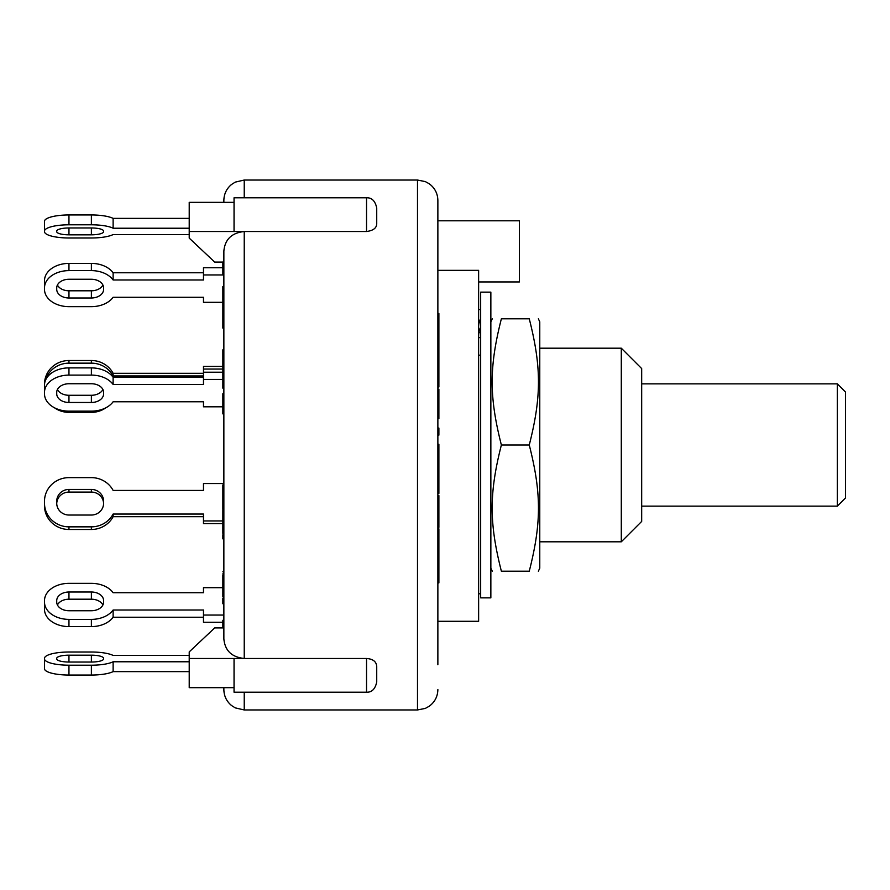 <?xml version="1.0" encoding="UTF-8"?>
<svg xmlns="http://www.w3.org/2000/svg" width="890" height="890" viewBox="0 0 890 890"><rect width="100%" height="100%" fill="white"/><g stroke="black" fill="none" stroke-linecap="round" stroke-linejoin="round"><path stroke-width="1.33" d="M837.345 383.857L837.345 506.143L845.5 497.988L845.5 392.012L837.345 383.857L641.679 383.857M480.667 327.12L480.3 324.171A22.417 21.738 180 0 0 478.631 319.065M478.631 337.622L480.667 337.622L480.3 332.671L478.631 332.671M480.667 355.177L478.631 355.177M478.631 327.565A22.417 21.738 -0 0 1 480.3 332.671M480.667 309.575L478.631 309.575M490.857 549.174L490.857 597.857L480.667 597.857L480.667 292.143L490.857 292.143L490.857 549.174M538.361 318.798L539.774 321.824L539.774 568.176L538.361 571.202M529.261 318.798C541.52 318.798 541.52 318.798 529.261 318.798C541.52 318.798 541.52 318.798 529.261 318.798L501.37 318.798C489.111 367.058 489.111 396.74 501.37 445C489.111 493.26 489.111 522.942 501.37 571.202C489.111 571.202 489.111 571.202 501.37 571.202C489.111 571.202 489.111 571.202 501.37 571.202L529.261 571.202C541.52 522.942 541.52 493.26 529.261 445C541.52 396.74 541.52 367.058 529.261 318.798M529.261 571.202C541.52 571.202 541.52 571.202 529.261 571.202C541.52 571.202 541.52 571.202 529.261 571.202M501.37 318.798C489.111 318.798 489.111 318.798 501.37 318.798C489.111 318.798 489.111 318.798 501.37 318.798M529.261 445L501.37 445M189.214 218.384L113.119 218.384L113.119 228.229A24.453 6.33 -0 0 0 91.381 224.803L91.381 214.957L68.953 214.957A24.453 6.33 180 0 0 44.5 221.287L44.5 231.133A24.453 6.33 -0 0 1 68.953 224.803L91.381 224.803M113.119 218.384A24.453 6.33 180 0 0 91.381 214.957M91.381 234.827L68.953 234.827A12.226 3.171 -0 0 1 56.726 231.656L56.726 231.133A12.226 3.171 -0 0 1 68.953 227.962L91.381 227.962A12.226 3.171 -0 0 1 103.607 231.133L103.607 231.656A12.226 3.171 -0 0 1 91.381 234.827L91.381 227.962M189.214 234.56L113.119 234.56A24.453 6.33 -0 0 1 91.381 237.986L68.953 237.986A24.453 6.33 -0 0 1 44.5 231.656L44.5 231.133M189.214 228.229L113.119 228.229M203.476 272.774L113.119 272.774L113.119 279.983A24.453 17.299 -0 0 0 91.381 270.616L91.381 263.407L68.953 263.407A24.453 17.299 180 0 0 44.5 280.706L44.5 287.915A24.453 17.299 -0 0 1 68.953 270.616L91.381 270.616M113.119 272.774A24.453 17.299 180 0 0 91.381 263.407M57.427 285.022A12.226 8.644 180 0 0 68.953 290.796L91.381 290.796A12.226 8.644 180 0 0 102.906 285.022M91.381 297.994L68.953 297.994A12.226 8.644 -0 0 1 56.726 289.35L56.726 287.915A12.226 8.644 -0 0 1 68.953 279.26L91.381 279.26A12.226 8.644 -0 0 1 103.607 287.915L103.607 289.35A12.226 8.644 -0 0 1 91.381 297.994L91.381 290.796M222.845 302.322L203.476 302.322L203.476 297.282L113.119 297.282A24.453 17.299 -0 0 1 91.381 306.649L68.953 306.649A24.453 17.299 -0 0 1 44.5 289.35L44.5 287.915M222.845 267.734L203.476 267.734L203.476 279.983L113.119 279.983M223.857 274.943L203.476 274.943M203.476 373.31L113.119 373.31L113.119 375.947A24.453 23.63 -0 0 0 91.381 363.153L91.381 360.517L68.953 360.517A24.453 23.63 180 0 0 44.5 384.146L44.5 386.783M113.119 373.31A24.453 23.63 180 0 0 91.381 360.517M105.932 407.742A24.453 23.63 -0 0 1 91.381 412.37L68.953 412.37A24.453 23.63 -0 0 1 54.412 407.742M45.29 380.842A24.453 23.63 -0 0 1 68.953 363.153L91.381 363.153M44.5 388.752L44.5 386.115M222.845 366.424L203.476 366.424L203.476 384.469L113.119 384.469A24.453 17.299 -0 0 0 91.381 375.102L91.381 367.893L68.953 367.893A24.453 17.299 180 0 0 44.5 385.192L44.5 392.401A24.453 17.299 -0 0 1 68.953 375.102L91.381 375.102M203.476 375.947L113.119 375.947M44.5 392.401L44.5 393.836A24.453 17.299 -0 0 0 68.953 411.136L91.381 411.136A24.453 17.299 -0 0 0 113.119 401.768L203.476 401.768L203.476 406.463M222.845 369.061L203.476 369.061M222.845 520.939L203.476 520.939L203.476 514.053L113.119 514.053A24.453 23.63 180 0 1 91.381 526.847L68.953 526.847A24.453 23.63 180 0 1 44.5 503.217L44.5 501.248A24.453 23.63 180 0 1 68.953 477.63L91.381 477.63A24.453 23.63 180 0 1 113.119 490.423L203.476 490.423L203.476 483.537L223.857 483.537M91.381 515.032L68.953 515.032A12.226 11.815 180 0 1 56.726 503.217L56.726 501.248A12.226 11.815 180 0 1 68.953 489.433L91.381 489.433A12.226 11.815 180 0 1 103.607 501.248L103.607 503.217A12.226 11.815 180 0 1 91.381 515.032M103.607 503.551A12.226 11.815 0 0 0 91.381 492.081L68.953 492.081A12.226 11.815 0 0 0 56.738 503.551M44.5 503.217L44.5 505.854A24.453 23.63 0 0 0 68.953 529.483L91.381 529.483A24.453 23.63 0 0 0 113.119 516.69L113.119 514.053M44.5 501.248L44.5 503.885M203.476 516.69L113.119 516.69M222.845 523.576L203.476 523.576L203.476 520.939M223.857 615.057L203.476 615.057L203.476 610.017L113.119 610.017A24.453 17.299 180 0 1 91.381 619.384L68.953 619.384A24.453 17.299 180 0 1 44.5 602.085L44.5 600.65A24.453 17.299 180 0 1 68.953 583.351L91.381 583.351A24.453 17.299 180 0 1 113.119 592.718L203.476 592.718L203.476 587.678L222.845 587.678M91.381 610.74L68.953 610.74A12.226 8.644 180 0 1 56.726 602.085L56.726 600.65A12.226 8.644 180 0 1 68.953 592.006L91.381 592.006A12.226 8.644 180 0 1 103.607 600.65L103.607 602.085A12.226 8.644 180 0 1 91.381 610.74M102.906 604.977A12.226 8.644 0 0 0 91.381 599.204L68.953 599.204A12.226 8.644 0 0 0 57.427 604.977M44.5 602.085L44.5 609.294A24.453 17.299 0 0 0 68.953 626.593L91.381 626.593A24.453 17.299 0 0 0 113.119 617.226L113.119 610.017M203.476 617.226L113.119 617.226M222.845 622.266L203.476 622.266L203.476 615.057M189.214 661.771L113.119 661.771A24.453 6.33 180 0 1 91.381 665.197L68.953 665.197A24.453 6.33 180 0 1 44.5 658.867L44.5 658.344A24.453 6.33 180 0 1 68.953 652.014L91.381 652.014A24.453 6.33 180 0 1 113.119 655.441L189.214 655.441M91.381 662.038L68.953 662.038A12.226 3.171 180 0 1 56.726 658.867L56.726 658.344A12.226 3.171 180 0 1 68.953 655.173L91.381 655.173A12.226 3.171 180 0 1 103.607 658.344L103.607 658.867A12.226 3.171 180 0 1 91.381 662.038L91.381 655.173M44.5 658.867L44.5 668.713A24.453 6.33 -0 0 0 68.953 675.043L91.381 675.043A24.453 6.33 -0 0 0 113.119 671.616L113.119 661.771M189.214 671.616L113.119 671.616M223.857 534.779L222.845 534.779L222.845 538.873L223.857 538.873L223.857 571.803L222.845 571.803M223.857 595.299L222.845 595.299L222.845 596.934M222.845 574.918L222.845 595.299M222.845 583.662L223.857 583.662L223.857 573.85L222.845 573.85M223.857 484.928L222.845 484.928L222.845 509.425M223.857 491.447L222.845 491.447M223.857 503.462L222.845 503.462M223.857 488.388L222.845 488.388M223.857 486.507L222.845 486.507M223.857 510.382L222.845 510.382L222.845 533.366M223.857 510.86L222.845 510.86M223.857 531.553L222.845 531.553M223.857 620.285L222.845 620.285L222.845 627.917M223.857 622.266L223.857 627.917L214.69 627.917L189.214 651.892L189.214 687.659L234.048 687.659M222.845 306.216L223.857 306.216L223.857 304.758L222.845 304.758L222.845 328.11L223.857 328.11L223.857 349.826L222.845 349.826L222.845 388.151L223.857 388.151M223.857 308.163L222.845 308.163M223.857 370.14L222.845 370.14M223.857 375.669L222.845 375.669M223.857 378.094L222.845 378.094M223.857 286.547L222.845 286.547L222.845 304.758M223.857 288.26L222.845 288.26M222.845 261.994L222.845 273.931L223.857 273.931M223.857 265.476L222.845 265.476M223.857 270.148L222.845 270.148M223.857 598.392L222.845 598.392L222.845 603.765L223.857 603.765M223.857 413.861L222.845 413.861L223.857 414.495L223.857 483.192M222.845 394.348L222.845 413.861M223.857 400.912L222.845 400.912M223.857 361.062L222.845 361.062M244.238 197.791L244.238 180.036L235.272 182.116L231.623 184.419C226.594 188.558 224.002 193.898 223.857 200.417L223.857 202.341M223.857 687.659L223.857 689.583C224.002 696.102 226.594 701.442 231.623 705.581L235.272 707.884L244.238 709.964L244.238 692.209M366.535 231.522L366.535 197.791C371.831 197.58 375.235 200.984 376.726 207.982L376.726 223.468C376.782 227.918 373.388 230.599 366.535 231.522L244.238 231.522C231.712 232.846 224.914 239.399 223.857 251.169L223.857 638.831C224.914 650.601 231.712 657.154 244.238 658.478L189.214 658.478M437.869 561.212L438.881 561.212L438.881 528.827L437.869 528.827M437.869 558.864L438.881 558.864M438.881 551.655L437.869 551.655L437.869 554.014L438.881 554.014M437.869 582.917L438.881 582.917L438.881 561.212M437.869 333.45L438.881 333.45L438.881 313.469L437.869 313.469M437.869 325.295L438.881 325.295M437.869 317.552L438.881 317.552M437.869 354.443L438.881 354.443L438.881 333.45M437.869 337.544L438.881 337.544M437.869 418.667L438.881 418.667L438.881 389.13L437.869 389.13M437.869 417.899L438.881 417.899M437.869 530.696L438.881 530.696M437.869 543.123L438.881 543.123M437.869 428.046L438.881 428.046L438.881 435.143L437.869 435.143M437.869 432.829L438.881 432.829M437.869 386.994L438.881 386.994L438.881 354.498M437.869 385.659L438.881 385.659M437.869 363.699L438.881 363.699M438.881 527.025L438.881 495.597L437.869 495.597M437.869 501.971L438.881 501.971M437.869 495.997L438.881 495.997M437.869 488.51L438.881 488.51L438.881 444.243L437.869 444.243M437.869 477.719L438.881 477.719M437.869 476.517L438.881 476.517M437.869 471.934L438.881 471.934M437.869 465.759L438.881 465.759M437.869 458.595L438.881 458.595M437.869 453.399L438.881 453.399M437.869 452.409L438.881 452.409M437.869 449.15L438.881 449.15M437.869 493.416L438.881 493.416L438.881 488.51M376.726 681.651L376.726 666.532C376.426 661.648 373.021 658.967 366.535 658.478L366.535 692.209C371.831 692.42 375.235 689.016 376.726 682.018M223.857 262.083L214.69 262.083L189.214 238.108L189.214 202.341L234.048 202.341M366.535 692.209L234.048 692.209L234.048 658.478L244.238 658.478L244.238 231.522L189.214 231.522M244.238 231.522L234.048 231.522L234.048 197.791L366.535 197.791M244.238 658.478L366.535 658.478M437.869 600.361L437.869 628.574M437.869 225.248L437.869 289.639M437.869 261.426L437.869 200.417L437.869 220.798L519.393 220.798L519.393 281.952L478.631 281.952M437.869 664.752L437.869 242.091M437.869 251.369L437.869 220.798M437.869 621.298L478.631 621.298L478.631 270.338L437.869 270.338M621.298 445L621.298 541.81L641.679 521.429L641.679 368.571L621.298 348.19L621.298 445M222.845 379.429L203.476 379.429M222.845 372.22L203.476 372.22M222.845 406.808L203.476 406.808L203.476 401.768M91.381 402.48L68.953 402.48A12.226 8.644 -0 0 1 56.726 393.836L56.726 392.401A12.226 8.644 -0 0 1 68.953 383.746L91.381 383.746A12.226 8.644 -0 0 1 103.607 392.401L103.607 393.836A12.226 8.644 -0 0 1 91.381 402.48L91.381 395.282A12.226 8.644 180 0 0 102.906 389.509M203.476 377.26L113.119 377.26L113.119 384.469M113.119 377.26A24.453 17.299 180 0 0 91.381 367.893M57.427 389.509A12.226 8.644 180 0 0 68.953 395.282L91.381 395.282M68.953 234.827L68.953 227.962M68.953 224.803L68.953 214.957M68.953 297.994L68.953 290.796M68.953 270.616L68.953 263.407M68.953 363.153L68.953 360.517M91.381 489.433L91.381 492.081M68.953 489.433L68.953 492.081M91.381 526.847L91.381 529.483M68.953 526.847L68.953 529.483M91.381 592.006L91.381 599.204M68.953 592.006L68.953 599.204M91.381 619.384L91.381 626.593M68.953 619.384L68.953 626.593M68.953 655.173L68.953 662.038M91.381 665.197L91.381 675.043M68.953 665.197L68.953 675.043M223.857 357.024L222.845 357.024M223.857 365.701L222.845 365.701M437.869 518.269L438.881 518.269M437.869 480.277L438.881 480.277M244.238 180.036L417.488 180.036L417.488 709.964L425.286 708.407L429.203 706.26C434.798 702.099 437.691 696.547 437.869 689.583M68.953 375.102L68.953 367.893M68.953 402.48L68.953 395.282M641.679 506.143L837.345 506.143M480.667 593.786L478.631 593.786M490.857 568.176L492.27 571.202M490.857 321.824L492.27 318.798M222.845 582.305L223.857 582.305M222.845 491.08L223.857 491.08M222.845 488.299L223.857 488.299M222.845 393.714L223.857 393.714M438.881 527.414L437.869 527.414M244.238 709.964L417.488 709.964M417.488 180.036L425.286 181.593L429.203 183.74C434.798 187.901 437.691 193.453 437.869 200.417M539.774 541.81L621.298 541.81M539.774 348.19L621.298 348.19"/></g></svg>
